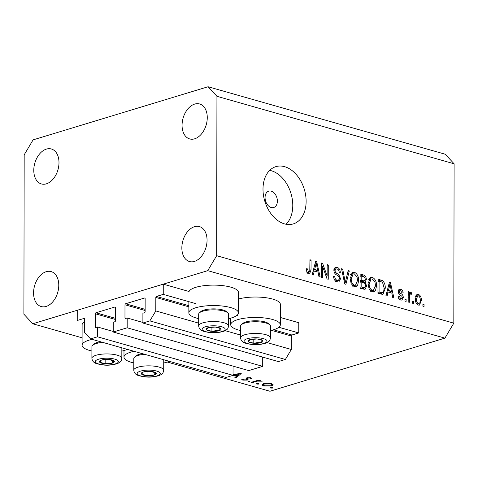 <?xml version="1.0" encoding="UTF-8"?>
<svg xmlns="http://www.w3.org/2000/svg" width="478" height="478" viewBox="0 0 478 478"><rect width="100%" height="100%" fill="white"/><g stroke="black" fill="none" stroke-linecap="round" stroke-linejoin="round"><path stroke-width="0.72" d="M113.232 332.025L127.172 327.794L262.691 366.351L248.751 370.587L113.232 332.025L113.25 322.22L114.881 321.724A0.854 0.568 105.9 0 0 115.473 320.726L115.497 307.647A0.854 0.568 105.9 0 0 114.905 307.013L95.929 312.773A0.854 0.568 105.9 0 0 95.331 313.771L95.307 326.85A0.854 0.568 105.9 0 0 95.899 327.484L97.53 326.988L97.518 336.799L90.545 338.914L84.63 332.539L84.654 319.053A0.854 0.568 105.9 0 0 84.062 318.42L77.239 320.487L77.257 310.27L163.261 284.159L189.055 291.502A24.796 7.29 -179.9 0 1 195.813 287.32A24.796 7.29 -179.9 0 1 222.957 285.659A24.796 7.29 -179.9 0 1 238.48 292.446L238.444 312.881A24.796 7.29 -179.9 0 0 222.921 306.093A24.796 7.29 -179.9 0 0 195.777 307.754A24.796 7.29 -179.9 0 0 188.846 312.791A24.796 7.29 -179.9 0 0 198.669 318.623M90.545 338.914L226.07 377.471L233.037 375.355L97.518 336.799M233.055 366.118L233.037 375.355M97.53 326.988L113.232 331.457M262.709 357.114L262.691 366.351M163.261 284.159L163.243 294.376L156.42 296.45A0.854 0.568 105.9 0 0 155.828 297.447L155.804 310.933L149.859 320.905L142.886 323.026L142.904 313.215L144.535 312.72A0.854 0.568 105.9 0 0 145.133 311.722L145.151 298.642A0.854 0.568 105.9 0 0 144.559 298.009L125.583 303.769A0.854 0.568 105.9 0 0 124.985 304.767L124.967 317.846A0.854 0.568 105.9 0 0 125.559 318.479L127.19 317.99L142.886 322.453M127.19 317.99L127.172 327.794M142.886 323.026L278.411 361.583L285.378 359.468L149.859 320.905M267.065 342.589L291.323 349.49L285.378 359.468M155.804 310.933L198.663 323.128M225.174 330.674L240.548 335.048M271.492 330.358L291.347 336.004L291.323 349.49M291.347 336.004A0.854 0.568 105.9 0 1 291.939 335.006L298.762 332.939L278.853 327.275M163.243 294.376L195.789 303.638M236.963 315.355L237.674 315.558M280.341 317.476L298.78 322.722L298.762 332.939M228.598 318.677A24.796 7.29 -179.9 0 0 231.507 317.918A24.796 7.29 -179.9 0 0 238.444 312.881M238.468 299.019A24.796 7.29 0.1 0 1 265.344 297.639A24.796 7.29 0.1 0 1 280.365 304.367L280.329 324.801A24.796 7.29 0.1 0 1 273.398 329.838A24.796 7.29 0.1 0 1 270.488 330.591M240.559 330.537A24.796 7.29 0.1 0 1 230.731 324.711A24.796 7.29 0.1 0 1 237.668 319.674A24.796 7.29 0.1 0 1 264.812 318.013A24.796 7.29 0.1 0 1 280.329 324.801M91.907 351.031A24.796 7.29 0.1 0 1 82.085 345.206L82.12 324.771A24.796 7.29 0.1 0 1 83.602 322.297M127.363 349.388A24.796 7.29 0.1 0 1 124.746 350.332A24.796 7.29 0.1 0 1 121.836 351.085M82.085 345.206A24.796 7.29 0.1 0 1 89.022 340.169A24.796 7.29 0.1 0 1 92.135 339.368M163.727 363.005A24.796 7.29 -179.9 0 0 166.637 362.246A24.796 7.29 -179.9 0 0 169.254 361.308M134.025 351.282A24.796 7.29 -179.9 0 0 130.906 352.083A24.796 7.29 -179.9 0 0 123.975 357.126A24.796 7.29 -179.9 0 0 133.798 362.951M271.229 191.158A8.55 5.891 73.1 0 0 268.732 191.152A8.55 5.891 73.1 0 0 265.188 199.308A8.55 5.891 73.1 0 0 271.199 207.506A8.55 5.891 73.1 0 0 273.697 207.512A8.55 5.891 73.1 0 0 277.246 199.356A8.55 5.891 73.1 0 0 271.229 191.158M284.607 166.673A29.929 20.62 73.1 0 0 275.866 166.643A29.929 20.62 73.1 0 0 263.456 195.209A29.929 20.62 73.1 0 0 284.512 223.889A29.929 20.62 73.1 0 0 293.253 223.919A29.929 20.62 73.1 0 0 305.663 195.353A29.929 20.62 73.1 0 0 284.607 166.673M286.071 224.26A29.929 20.62 73.1 0 0 291.245 194.385A29.929 20.62 73.1 0 0 271.265 170.724A29.929 20.62 73.1 0 0 269.706 170.353M58.991 162.639A18.17 12.04 -74.1 0 0 51.361 148.987A18.17 12.04 -74.1 0 0 33.783 170.293A18.17 12.04 -74.1 0 0 41.413 183.946A18.17 12.04 -74.1 0 0 58.991 162.639M207.267 117.624A18.17 12.04 -74.1 0 0 199.637 103.971A18.17 12.04 -74.1 0 0 182.064 125.278A18.17 12.04 -74.1 0 0 189.694 138.931A18.17 12.04 -74.1 0 0 207.267 117.624M207.052 240.231A18.17 12.04 -74.1 0 0 199.422 226.578A18.17 12.04 -74.1 0 0 181.849 247.885A18.17 12.04 -74.1 0 0 189.479 261.532A18.17 12.04 -74.1 0 0 207.052 240.231M58.776 285.247A18.17 12.04 -74.1 0 0 51.146 271.594A18.17 12.04 -74.1 0 0 33.568 292.9A18.17 12.04 -74.1 0 0 41.204 306.553A18.17 12.04 -74.1 0 0 58.776 285.247M208.061 86.745L216.94 96.305L216.659 255.694L207.745 270.656L32.773 323.773L23.9 314.213L24.181 154.83L33.096 139.869L208.061 86.745L445.227 154.227L454.1 163.787L453.819 323.17L444.904 338.131L269.939 391.255L167.282 362.043M233.037 374.334L241.229 373.491L235.827 378.062L234.776 377.757L236.508 376.3L233.037 375.308M270.733 387.539L270.727 388.07L270.697 387.55L272.46 387.544L272.496 388.058L270.727 388.07L270.697 387.55M272.46 387.544L272.496 388.058L272.496 387.556M207.745 270.656L444.904 338.131M32.773 323.773L82.097 337.809M263.509 383.715L267.28 383.207L271.534 383.679L273.279 384.91L271.665 386.039L263.683 386.063L261.914 384.892L263.509 383.715M256.77 383.571L256.77 384.097L256.74 383.577L258.502 383.571L258.532 384.091L256.77 384.097L256.74 383.577M258.502 383.571L258.532 384.091L258.532 383.583M251.996 382.663L251.028 382.382L258.616 380.082L259.584 380.357L258.467 380.697L262.219 381.181L257.325 381.145L251.996 382.663L252.002 382.089M248.064 381.091L248.064 381.617L248.028 381.103L249.797 381.091L249.827 381.611L248.064 381.617L248.028 381.103M249.797 381.091L249.827 381.611L249.827 381.103M250.418 378.69L249.857 378.062L247.813 378.08L247.395 378.361L248.088 379.646L247.281 380.106L242.782 380.118L241.557 379.162L242.902 379.132L243.666 379.819L246.278 379.843L246.738 379.55L246.003 378.271L246.809 377.817L250.789 377.775L251.727 378.678L250.418 378.69L250.436 377.692M247.395 378.361L247.383 377.674L247.395 378.361M322.536 266.246L322.513 277.634L321.395 277.318L321.419 263.014L322.614 263.354L327.143 276.045L327.161 264.645L328.278 264.961L328.255 279.266L327.054 278.925L322.536 266.246L321.413 266.587M340.581 278.794L338.8 282.056L337.181 281.996C334.911 281.16 333.716 279.206 333.584 276.141L334.702 276.272C334.845 278.411 335.699 279.767 337.277 280.347L338.406 280.395L339.464 278.519C339.129 276.762 338.233 275.603 336.775 275.047C335.018 274.169 334.056 272.585 333.871 270.291L335.55 267.214L337.008 267.262C339.057 267.979 340.163 269.717 340.312 272.478L339.195 272.346C339.093 270.524 338.376 269.395 337.044 268.947L335.95 268.899L334.994 270.644L335.341 272.197L338.926 274.904L340.581 278.794L339.404 279.152M349.322 270.954L345.905 284.291L344.746 283.962L341.549 268.738L342.702 269.066L345.265 282.438L348.163 270.62L349.322 270.954L347.978 271.361M354.365 286.884L351.193 283.735L350.105 278.519L352.842 272.179L354.395 272.209C357.317 273.78 358.733 276.637 358.649 280.777L357.538 285.599L355.955 286.908L354.365 286.884M372.284 291.98L369.112 288.832L368.03 283.615L370.761 277.282L372.32 277.306C375.236 278.883 376.658 281.739 376.568 285.874L375.463 290.696L373.874 292.004L372.284 291.98M388.052 292.004L387.102 296.013L385.937 295.679L389.403 282.355L390.496 282.665L393.914 297.949L392.755 297.621L391.817 293.08L388.052 292.004L386.792 292.387M424.022 304.468L424.016 306.512L422.899 306.195L422.899 304.151L424.022 304.468L422.899 304.809M216.94 96.305L454.1 163.787M216.659 255.694L453.819 323.17M421.363 300.447L419.487 305.107L418.346 305.084C416.224 303.93 415.227 301.851 415.346 298.846L417.228 294.293L418.364 294.311C420.461 295.44 421.465 297.483 421.363 300.447L420.234 300.793M413.661 301.522L413.655 303.566L412.538 303.249L412.538 301.206L413.661 301.522L412.538 301.863M410.53 293.94L409.526 294.872L409.317 302.329L408.194 302.012L408.212 291.61L409.335 291.927L409.329 293.588L410.656 292.118L411.713 292.978L411.289 294.346L410.172 293.946L408.206 294.538M410.285 292.118L409.951 292.333M406.097 299.371L406.097 301.415L404.974 301.098L404.98 299.055L406.097 299.371L404.98 299.712M403.301 297.447L401.908 300.088L400.648 300.053C399.07 299.491 398.18 298.123 397.983 295.948L399.1 296.079L400.725 298.589L401.484 298.619L402.183 297.388L401.926 296.372L400.869 295.494C399.315 294.801 398.401 293.474 398.126 291.52L399.381 289.22L400.618 289.262C402.118 289.722 402.966 290.959 403.169 292.96L402.046 292.829L400.654 290.761L399.805 290.714L399.25 291.634L399.602 292.596L400.857 293.552C402.362 294.233 403.181 295.529 403.301 297.447L402.141 297.8M385.25 288.252L382.962 294.388L377.955 293.408L377.979 279.104L382.735 280.723C384.593 282.743 385.429 285.252 385.25 288.252L384.115 288.593M366.62 285.981L365.061 289.357L360.036 288.312L360.059 274.008L363.405 274.958C365.216 275.489 366.196 276.965 366.357 279.397L365.144 282.05L366.62 285.981L365.461 286.334M314.267 271.014L313.323 275.017L312.158 274.689L315.623 261.364L316.717 261.675L320.135 276.959L318.969 276.625L318.037 272.084L314.267 271.014L313.012 271.396M307.079 272.681L309.774 271.444L309.941 259.745L311.059 260.068L311.041 269.771L309.613 273.888L308.603 273.864L306.918 272.37L306.284 268.744L307.402 268.875L308.651 272.203L309.135 272.215L307.163 272.813M416.296 294.938L418.364 294.311M415.956 295.44L416.768 296.079M418.148 303.865L417.784 304.856M416.84 304.074L418.375 303.608C419.75 303.458 420.371 302.329 420.246 300.232C420.377 298.17 419.744 296.689 418.334 295.792L417.73 295.786L416.463 299.156C416.326 301.218 416.965 302.705 418.375 303.608L416.971 304.217M415.358 299.491L416.463 299.156M408.212 292.267L409.335 291.927M408.212 293.928L409.329 293.588M408.678 293.785L411.713 292.978M408.75 293.88L408.576 294.43M408.206 295.273L409.526 294.872M408.206 297.28L409.323 296.94M398.037 296.402L399.1 296.079M399.112 299.079L400.725 298.589M398.521 289.901L400.618 289.262M398.282 290.415L399.016 290.953M398.15 291.968L399.25 291.634M398.389 292.966L399.602 292.596M400.301 298.977L400.092 299.837M389.223 283.054L390.496 282.665M389.403 291.921L389.51 292.422M386.953 291.765L387.927 292.04M389.445 286.567L388.423 290.439L391.452 291.299L389.946 283.998L389.445 286.567L388.208 286.937M387.204 290.809L388.423 290.439M388.895 284.32L389.946 283.998M388.608 292.166L391.452 291.299M377.979 280.849L378.899 281.154M380.339 281.446L382.735 280.723M381.803 292.924L381.175 294.323M378.839 293.659L382.567 292.697L383.691 291.281L384.127 287.911L382.514 282.355L379.096 281.094L379.078 292.058L382.567 292.697M377.979 281.434L379.096 281.094M377.955 292.399L379.078 292.058M378.158 293.468L381.002 292.602M369.428 278.184L372.32 277.306M369.398 278.22L370.868 279.044M375.433 286.22L376.568 285.874M373.067 290.433L372.493 291.598L375.463 290.696M372.493 291.598L372.225 291.962M372.326 278.985L371.125 278.967L369.147 283.962C369.07 287.015 370.115 289.136 372.278 290.307L373.42 290.325L375.451 285.509L374.985 282.145L372.326 278.985M368.042 284.296L369.147 283.962M370.45 290.863L372.278 290.307M360.059 275.752L360.998 276.051M365.216 279.744L366.357 279.397M363.28 281.315L362.808 282.408M363.405 282.582L365.144 282.05M363.573 287.989L363.196 289.208M361.189 288.64L361.619 288.581M360.048 281.691L361.613 281.811M360.054 276.338L361.177 275.997L361.171 280.269L364.439 280.968L361.476 281.865M360.048 280.61L361.171 280.269M361.284 281.912L364.248 281.01L365.234 279.313C365.09 277.604 364.35 276.672 363.011 276.517L361.177 275.997M360.048 282.283L361.165 281.942L361.159 286.955L364.535 287.696L361.571 288.598M360.036 287.296L361.159 286.955M361.499 288.616L364.469 287.72L365.503 285.677C365.383 283.854 364.63 282.803 363.232 282.528L361.165 281.942M360.537 288.455L363.382 287.589M351.509 273.087L354.395 272.209M351.473 273.123L352.943 273.948M357.514 281.118L358.649 280.777M355.148 285.336L354.574 286.501L357.538 285.599M354.574 286.501L354.306 286.866M354.401 273.882L353.206 273.864L351.228 278.859C351.151 281.918 352.196 284.034 354.359 285.211L355.501 285.229L357.526 280.413L357.066 277.043L354.401 273.882M350.123 279.194L351.228 278.859M352.531 285.766L354.359 285.211M341.68 269.377L342.702 269.066M344.477 282.677L345.265 282.438M333.602 276.607L334.702 276.272M335.353 280.933L337.277 280.347M334.451 268.039L337.008 267.262M334.319 268.254L335.592 269.006M333.913 270.972L334.994 270.644M334.325 272.502L335.341 272.197M337.307 275.4L338.926 274.904M337.534 280.664L337.062 281.954M321.419 263.713L322.614 263.354M326.139 276.35L327.143 276.045M327.161 265.302L328.278 264.961M315.444 262.058L316.717 261.675M315.617 270.93L315.731 271.432M313.174 270.775L314.148 271.05M315.659 265.571L314.638 269.449L317.667 270.309L316.167 263.008L315.659 265.571L314.428 265.947M313.425 269.819L314.638 269.449M315.11 263.33L316.167 263.008M314.823 271.175L317.667 270.309M306.29 269.216L307.402 268.875M309.941 260.402L311.059 260.068M309.917 270.118L311.041 269.771M307.963 272.568L307.772 273.458M271.665 385.31L271.665 386.039M263.689 385.411L263.683 386.063M270.691 385.764L271.91 384.886L270.602 383.959L264.471 383.995L263.253 384.874L264.615 385.782L270.691 385.764M270.602 383.458L270.602 383.959M264.471 383.481L264.471 383.995M258.467 380.13L258.467 380.697M260.88 380.715L260.88 381.277M260.522 380.679L260.522 381.091M257.325 380.476L257.325 381.145M249.857 377.596L249.857 378.062M247.813 377.608L247.813 378.08M247.287 377.692L247.281 380.106M242.788 379.138L242.782 380.118M246.325 378.002L246.325 378.97M235.827 376.873L235.827 378.062M236.508 375.672L236.508 376.3M237.064 375.828L239.131 374.083L233.21 374.734L237.064 375.828M239.131 373.671L239.131 374.083M233.21 374.316L233.21 374.734M109.02 363.704A7.481 2.199 -179.9 0 0 112.312 363.107A7.481 2.199 -179.9 0 0 114.015 360.974A7.481 2.199 -179.9 0 0 108.56 359.456A7.481 2.199 -179.9 0 0 101.396 360.083A7.481 2.199 -179.9 0 0 99.693 362.222A7.481 2.199 -179.9 0 0 105.148 363.734A7.481 2.199 -179.9 0 0 109.02 363.704M108.733 363.149L112.312 363.107L114.015 360.974L108.56 359.456L101.396 360.083L99.693 362.222L105.148 363.734L108.733 363.149M102.8 342.403A14.967 4.398 -179.9 0 0 102.549 342.421A14.967 4.398 -179.9 0 0 92.642 345.259A14.967 4.398 -179.9 0 0 91.919 346.61L91.896 358.303A14.967 4.398 0.1 0 1 102.531 354.108A14.967 4.398 0.1 0 1 121.824 358.351C121.394 360.436 120.886 361.577 120.301 361.774C119.62 362.163 119.07 363.973 110.502 364.989C106.66 365.539 102.089 365.102 96.789 363.686C93.861 362.868 92.23 361.069 91.896 358.303M92.642 345.259L94.029 344.005A13.509 3.967 0.1 0 1 100.482 341.74M105.16 359.48L105.148 363.734M112.318 360.269L112.312 363.107M215.781 331.29A7.481 2.199 -179.9 0 0 219.073 330.698A7.481 2.199 -179.9 0 0 220.776 328.559A7.481 2.199 -179.9 0 0 215.321 327.048A7.481 2.199 -179.9 0 0 208.157 327.669A7.481 2.199 -179.9 0 0 206.454 329.808A7.481 2.199 -179.9 0 0 211.909 331.32A7.481 2.199 -179.9 0 0 215.781 331.29M215.488 330.734L219.073 330.698L220.776 328.559L215.321 327.048L208.157 327.669L206.454 329.808L211.909 331.32L215.488 330.734M199.404 312.851L200.79 311.596A13.509 3.967 0.1 0 1 209.734 309.033A13.509 3.967 0.1 0 1 226.5 311.638L227.881 312.899A14.967 4.398 -179.9 0 0 209.31 310.013A14.967 4.398 -179.9 0 0 199.404 312.851A14.967 4.398 -179.9 0 0 198.675 314.201L198.657 325.888A14.967 4.398 0.1 0 1 209.286 321.7A14.967 4.398 0.1 0 1 228.586 325.942C228.149 328.028 227.642 329.169 227.062 329.36C226.381 329.748 225.831 331.559 217.257 332.574C213.421 333.124 208.85 332.694 203.55 331.278C200.623 330.453 198.985 328.655 198.657 325.888M228.586 325.942L228.604 314.255A14.967 4.398 -179.9 0 0 227.881 312.899M211.915 327.072L211.909 331.32M219.073 327.854L219.073 330.698M257.666 343.21A7.481 2.199 -179.9 0 0 260.958 342.618A7.481 2.199 -179.9 0 0 262.667 340.479A7.481 2.199 -179.9 0 0 257.206 338.962A7.481 2.199 -179.9 0 0 250.048 339.589A7.481 2.199 -179.9 0 0 248.339 341.728A7.481 2.199 -179.9 0 0 253.8 343.24A7.481 2.199 -179.9 0 0 257.666 343.21M257.379 342.654L260.958 342.618L262.667 340.479L257.206 338.962L250.048 339.589L248.339 341.728L253.8 343.24L257.379 342.654M241.288 324.765L242.675 323.51A13.509 3.967 0.1 0 1 251.619 320.947A13.509 3.967 0.1 0 1 268.391 323.558L269.771 324.819A14.967 4.398 -179.9 0 0 251.195 321.927A14.967 4.398 -179.9 0 0 241.288 324.765A14.967 4.398 -179.9 0 0 240.565 326.121L240.542 337.809A14.967 4.398 0.1 0 1 251.177 333.62A14.967 4.398 0.1 0 1 270.47 337.856C270.04 339.948 269.532 341.083 268.947 341.28C268.266 341.668 267.716 343.479 259.148 344.495C255.306 345.044 250.735 344.608 245.441 343.192C242.507 342.373 240.876 340.575 240.542 337.809M270.47 337.856L270.494 326.169A14.967 4.398 -179.9 0 0 269.771 324.819M253.806 338.986L253.8 343.24M260.964 339.774L260.958 342.618M150.911 375.624A7.481 2.199 -179.9 0 0 154.203 375.027A7.481 2.199 -179.9 0 0 155.906 372.888A7.481 2.199 -179.9 0 0 150.451 371.376A7.481 2.199 -179.9 0 0 143.286 372.004A7.481 2.199 -179.9 0 0 141.584 374.137A7.481 2.199 -179.9 0 0 147.039 375.654A7.481 2.199 -179.9 0 0 150.911 375.624M150.618 375.069L154.203 375.027L155.906 372.888L150.451 371.376L143.286 372.004L141.584 374.137L147.039 375.654L150.618 375.069M144.691 354.317A14.967 4.398 -179.9 0 0 144.44 354.341A14.967 4.398 -179.9 0 0 134.533 357.18A14.967 4.398 -179.9 0 0 133.804 358.53L133.786 370.217A14.967 4.398 0.1 0 1 144.416 366.029A14.967 4.398 0.1 0 1 163.715 370.271C163.279 372.356 162.771 373.497 162.191 373.688C161.51 374.077 160.955 375.893 152.386 376.903C148.544 377.453 143.98 377.023 138.68 375.606C135.746 374.782 134.115 372.989 133.786 370.217M134.533 357.18L135.919 355.925A13.509 3.967 0.1 0 1 142.372 353.66M147.045 371.4L147.039 375.654M154.203 372.183L154.203 375.027M84.062 318.42L84.487 318.539M95.307 326.85L96.699 327.245M95.331 313.771L115.479 319.501M95.929 312.773L115.479 318.336M114.905 307.013L115.335 307.133M124.967 317.846L126.353 318.24M124.985 304.767L145.133 310.497M125.583 303.769L145.133 309.332M144.559 298.009L144.989 298.129M155.828 297.447L188.858 306.846M229.607 318.438L230.743 318.76M156.42 296.45L188.858 305.681M273.577 329.784L291.939 335.006M399.082 294.089L400.857 293.552M378.056 280.867L381.02 279.971M360.436 275.86L363.405 274.958M360.185 281.733L363.149 280.831M343.981 280.317L344.841 280.06M335.496 274.109L337.056 273.637M254.547 381.319L254.547 381.886M110.197 364.845A11.544 3.394 -179.9 0 0 117.905 360.633A11.544 3.394 -179.9 0 0 103.511 358.345A11.544 3.394 -179.9 0 0 95.803 362.563A11.544 3.394 -179.9 0 0 110.197 364.845M216.958 332.437A11.544 3.394 -179.9 0 0 224.666 328.219A11.544 3.394 -179.9 0 0 210.272 325.93A11.544 3.394 -179.9 0 0 202.564 330.149A11.544 3.394 -179.9 0 0 216.958 332.437M258.843 344.357A11.544 3.394 -179.9 0 0 266.551 340.139A11.544 3.394 -179.9 0 0 252.163 337.85A11.544 3.394 -179.9 0 0 244.455 342.069A11.544 3.394 -179.9 0 0 258.843 344.357M152.088 376.766A11.544 3.394 -179.9 0 0 159.795 372.547A11.544 3.394 -179.9 0 0 145.402 370.259A11.544 3.394 -179.9 0 0 137.694 374.477A11.544 3.394 -179.9 0 0 152.088 376.766M188.864 301.672L188.846 312.791M417.73 295.786L415.591 296.438M401.484 298.619L399.303 299.282M399.805 290.714L398.138 291.216M371.125 278.967L368.162 279.863M373.42 290.325L370.456 291.227M353.206 273.864L350.243 274.766M355.501 285.229L352.531 286.131M338.406 280.395L335.442 281.297M335.95 268.899L333.925 269.514M123.987 350.553L123.975 357.126M230.743 318.139L230.731 324.711M271.91 384.886L271.91 383.792M263.253 384.874L263.253 383.798M121.842 347.817L121.824 358.351M163.733 359.737L163.715 370.271"/></g></svg>
